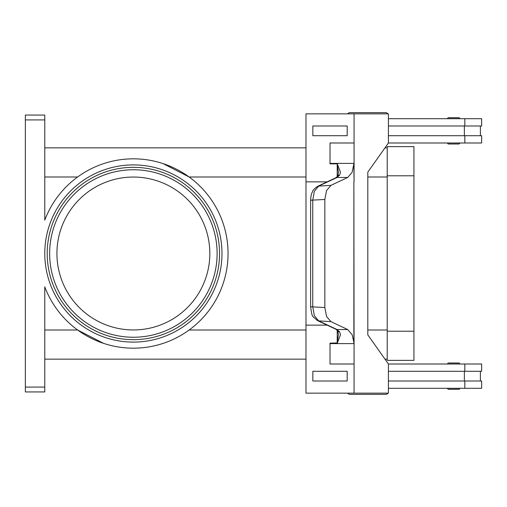 <?xml version="1.0" encoding="UTF-8"?>
<svg xmlns="http://www.w3.org/2000/svg" width="507" height="507" viewBox="0 0 507 507"><rect width="100%" height="100%" fill="white"/><g stroke="black" fill="none" stroke-linecap="round" stroke-linejoin="round"><path stroke-width="0.76" d="M388.413 115.957A2.915 2.915 0 0 0 388.413 115.146M387.893 113.853A2.915 2.915 0 0 0 385.523 112.636L350.064 112.636A2.915 2.915 0 0 0 347.701 113.853M388.413 391.043A2.915 2.915 0 0 1 388.413 391.854M221.977 253.5A88.598 88.598 0 0 1 133.379 342.098A88.598 88.598 0 0 1 44.781 253.5A88.598 88.598 0 0 0 133.379 342.098A88.598 88.598 0 0 0 221.977 253.5A88.598 88.598 0 0 0 133.379 164.902A88.598 88.598 0 0 0 44.781 253.5M350.064 394.364L385.523 394.364L350.064 394.364A2.915 2.915 0 0 1 347.701 393.147M448.575 389.313L458.772 389.313L448.575 389.313A0.97 0.97 0 0 1 447.599 388.343L459.741 388.343A0.97 0.97 0 0 1 458.772 389.313M448.575 362.987L458.772 362.987A0.97 0.97 0 0 1 459.741 363.956L447.599 363.956A0.97 0.97 0 0 1 448.575 362.987L458.772 362.987L448.575 362.987A0.97 0.97 0 0 0 447.599 363.956M387.893 393.147A2.915 2.915 0 0 1 385.523 394.364M448.575 144.013L458.772 144.013A0.97 0.97 0 0 0 459.741 143.044L447.599 143.044A0.97 0.97 0 0 0 448.575 144.013L458.772 144.013L448.575 144.013A0.97 0.97 0 0 1 447.599 143.044M459.741 118.657A0.97 0.97 0 0 0 458.772 117.687L448.575 117.687A0.97 0.97 0 0 0 447.599 118.657L459.741 118.657M337.776 330.906A4.855 3.257 -37.6 0 0 337.808 330.951L335.881 329.239A4.855 3.898 -64.8 0 0 335.881 329.246A4.855 3.898 -64.8 0 0 337.054 329.537L318.643 320.88L314.334 315.684L312.762 306.779L312.762 200.221L314.334 191.316L318.643 186.12L337.054 177.463L347.72 177.463L352.156 172.26L353.867 163.85L354.063 181.855L354.063 163.85A14.57 10.305 90 0 0 354.07 163.387L330.025 163.387A14.57 10.305 90 0 1 330.019 163.85L337.32 163.85M317.464 186.418A4.855 3.898 -115.2 0 0 317.452 186.424C311.273 191.044 313.085 191.373 311.925 192.901C311.311 193.801 310.873 196.247 310.626 200.221L324.841 199.479L326.54 190.562L330.919 185.366L318.643 186.12A4.855 3.898 -115.2 0 0 317.464 186.418L335.875 177.761A4.855 3.898 -115.2 0 0 335.875 177.761A4.855 3.898 -115.2 0 1 337.054 177.463L339.62 175.092L340.482 172.26L337.313 163.907M339.62 175.092A4.855 3.257 -142.4 0 0 337.808 176.043L338.448 172.405L337.206 164.091L337.206 176.753M335.875 329.239L317.464 320.582A4.855 3.898 115.2 0 1 317.464 320.582A4.855 3.898 115.2 0 0 318.643 320.88L330.919 321.634L347.72 329.537L337.054 329.537L339.62 331.908A4.855 3.257 -37.6 0 1 337.808 330.957L338.448 334.595L337.206 342.909L337.206 330.247M354.07 343.613L354.07 364.007L330.019 364.007L330.025 343.613L354.07 343.613A14.57 10.305 90 0 0 354.063 343.15L352.156 334.74L347.72 329.537M330.025 343.613A14.57 10.305 90 0 0 330.019 343.15L337.206 342.909M339.62 331.908L340.482 334.74L337.32 343.15M330.919 321.634L326.54 316.438L324.841 307.521L310.62 306.779C312.331 318.478 311.944 315.303 317.471 320.582A4.855 3.898 115.2 0 1 317.274 320.487M133.379 339.671A86.171 86.171 0 0 1 47.208 253.5A86.171 86.171 0 0 1 133.379 167.329A86.171 86.171 0 0 1 219.55 253.5A86.171 86.171 0 0 1 133.379 339.671A86.171 86.171 0 0 1 47.208 253.5A86.171 86.171 0 0 1 133.379 167.329A86.171 86.171 0 0 1 219.55 253.5A86.171 86.171 0 0 1 133.379 339.671M209.835 253.5A76.456 76.456 0 0 0 133.379 177.044A76.456 76.456 0 0 0 56.923 253.5A76.456 76.456 0 0 0 133.379 329.956A76.456 76.456 0 0 0 209.835 253.5M118.467 160.009A94.67 94.67 0 0 1 228.049 253.5A94.67 94.67 0 0 1 44.781 286.861L44.781 387.075L25.35 387.075L25.35 391.936L44.781 391.936L44.781 387.075M103.593 343.359L77.615 330.006L44.781 330.006M163.165 163.641L189.143 176.994L305.981 176.994M25.35 116.49L25.35 119.925L44.781 119.925L44.781 115.064L25.35 115.064L25.35 116.49M44.781 119.925L44.781 220.139A94.67 94.67 0 0 1 133.379 158.83M387.221 359.146L384.978 359.146M305.981 359.146L44.781 359.146M387.221 147.854L384.978 147.854M305.981 147.854L44.781 147.854M25.35 387.075L25.35 119.925M448.575 117.687L458.772 117.687M335.881 177.761L337.808 176.043A4.855 3.257 -142.4 0 0 337.776 176.094M324.841 199.479L324.841 307.521M354.07 364.007L354.063 393.147L305.981 393.147L305.981 325.145L327.167 325.145M330.019 364.007L330.019 343.15M347.194 381.004L347.194 371.289L312.838 371.289L312.838 381.004L347.194 381.004L347.187 371.289M305.981 325.145L305.981 181.855L327.167 181.855M347.72 177.463L330.919 185.366M353.867 343.15L353.873 181.855L354.063 343.15M354.063 393.147L388.413 393.147L388.413 364.007L367.803 334.861L367.803 172.139L388.413 142.993L388.413 113.853L305.981 113.853L305.981 181.855M330.019 163.85L330.019 142.993L354.07 142.993L354.063 113.853M354.07 142.993L354.07 163.387M330.025 142.993L330.025 163.387M347.194 135.711L347.194 125.996L347.187 135.711L312.838 135.711L312.838 125.996L347.187 125.996M388.406 381.004L481.65 381.004L481.65 388.292L388.413 388.292M464.361 371.289L464.361 381.004M464.824 371.289L464.824 364.007L481.65 364.007L481.65 371.289L388.406 371.289M388.406 125.996L481.65 125.996L481.65 118.708L388.413 118.708M464.824 135.711L464.824 142.993L481.65 142.993L481.65 135.711L388.406 135.711M464.361 135.711L464.361 125.996M464.824 364.007L388.413 364.007M387.221 360.363L387.221 146.637L413.94 146.637L413.94 360.363L387.221 360.363M464.824 142.993L388.413 142.993M350.064 112.636L385.523 112.636M217.116 253.5A83.744 83.744 0 0 0 133.379 169.756A83.744 83.744 0 0 0 49.635 253.5A83.744 83.744 0 0 0 133.379 337.244A83.744 83.744 0 0 0 217.116 253.5M77.615 176.994L44.781 176.994M387.221 176.994L367.803 176.994M387.221 330.006L367.803 330.006M305.981 330.006L189.143 330.006M464.824 388.292L464.824 381.004M387.221 331.217L413.94 331.217M387.221 175.783L413.94 175.783M464.824 118.708L464.824 125.996M480.389 371.289L480.389 381.004M310.62 200.221L310.62 306.779M480.389 125.996L480.389 135.711"/></g></svg>
